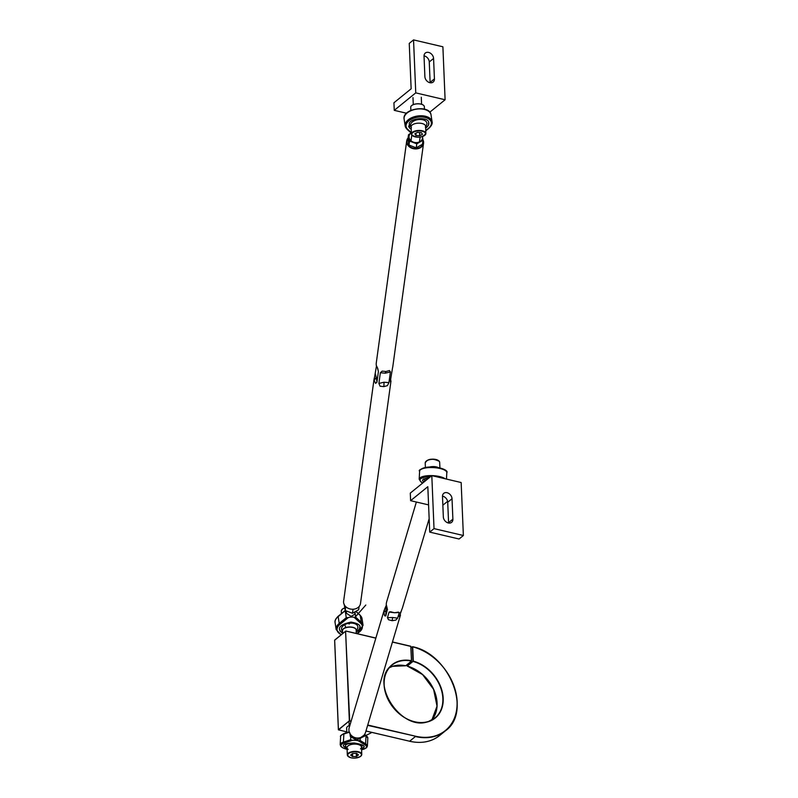 <?xml version="1.0" encoding="UTF-8"?>
<svg xmlns="http://www.w3.org/2000/svg" width="798" height="798" viewBox="0 0 798 798"><rect width="100%" height="100%" fill="white"/><g stroke="black" fill="none" stroke-linecap="round" stroke-linejoin="round"><path stroke-width="1.2" d="M407.279 666.041L407.199 666.111A34.045 25.835 -129.1 0 1 433.643 689.302A34.045 25.835 -129.1 0 1 431.858 720.015L437.025 706.16L433.603 689.362L422.561 674.559L407.279 666.041M410.79 646.34L411.499 661.083L405.733 665.761A34.045 25.835 -129.1 0 0 392.546 666.33A34.045 25.835 -129.1 0 0 389.384 667.697M392.047 665.083A34.045 25.835 50.9 0 0 390.681 704.016A34.045 25.835 50.9 0 0 428.686 721.382A34.045 25.835 50.9 0 0 434.96 717.951L428.716 721.372C401.544 732.783 368.227 681.552 392.047 665.083A34.045 25.835 50.9 0 1 398.312 661.652A34.045 25.835 50.9 0 1 411.499 661.083L411.399 660.704A34.304 26.035 50.9 0 0 398.332 661.323A34.304 26.035 50.9 0 0 388.297 699.946A34.304 26.035 50.9 0 0 428.925 721.502A34.304 26.035 50.9 0 0 442.092 691.098A34.304 26.035 50.9 0 0 413.304 661.153L407.199 666.111L407.14 664.624M365.963 730.988L409.623 741.232L415.389 736.554A50.643 38.434 50.9 0 0 445.414 730.838C472.296 711.956 449.733 654.21 412.636 646.699L410.99 648.006M430.83 466.96A6.823 3.112 -2.4 0 1 437.254 467.399M349.883 725.352A6.813 3.102 177.6 0 0 347.529 726.539A6.813 3.102 177.6 0 0 346.631 728.165L346.821 732.574M349.903 725.282A6.643 3.022 177.6 0 0 347.669 726.419A6.643 3.022 177.6 0 0 347.599 726.479M452.027 498.75A5.536 4.199 -129.1 0 0 448.915 493.523A5.536 4.199 -129.1 0 0 443.768 493.334A5.536 4.199 -129.1 0 0 442.491 496.506L443.339 516.944A5.536 4.199 -129.1 0 0 446.461 522.161A5.536 4.199 -129.1 0 0 451.598 522.361A5.536 4.199 -129.1 0 0 452.885 519.179L452.027 498.75L447.718 502.241A5.536 4.199 50.9 0 0 442.481 496.147M452.885 519.179L448.576 522.67A5.536 4.199 -129.1 0 1 448.576 523.039M448.576 522.67L447.718 502.241M434.022 528.615L463.369 535.508L461.154 482.531L431.808 475.638L410.292 493.104L410.611 500.675L427.818 486.7L429.723 532.116L434.022 528.615L431.808 475.638M429.723 532.116L459.069 538.999L463.369 535.508M410.611 500.675L428.586 504.895M442.85 505.214L447.608 501.344M429.164 518.68L402.242 608.555M399.339 616.625L402.022 608.964M399.688 616.784L400.736 611.946M391.15 611.906L394.521 612.744L398.102 612.166M394.521 612.744L399.289 612.545L398.232 612.116M394.312 612.734L389.115 612.056L390.84 611.757M399.289 612.545L397.613 618.161L395.858 620.076L392.147 620.704L388.476 619.717L387.449 617.672L389.115 612.056M416.356 502.022L386.531 602.241L386.212 604.256L387.499 609.702M387.419 609.213L385.783 615.976L384.616 615.787L383.838 612.226L384.766 608.744M386.262 605.343L384.975 608.335M422.631 483.089A8.17 7.731 -163.4 0 1 422.671 483.029L421.264 482.172A0.848 0.698 121.3 0 1 420.985 481.783M421.962 483.638A8.509 8.05 -163.4 0 1 422.411 482.87M400.476 615.059L365.554 732.365A8.509 8.05 -163.4 0 1 354.122 737.302A8.509 8.05 -163.4 0 1 349.245 727.517L384.157 610.201M429.464 477.543L423.229 479.139L422.651 480.775L423.967 482.012M424.626 480.725A8.279 2.623 3.1 0 1 424.616 480.705A8.279 2.623 3.1 0 1 425.883 478.81A8.279 2.623 3.1 0 1 428.755 478.122M424.087 481.912A10.214 3.242 3.1 0 1 422.651 480.596A10.214 3.242 3.1 0 1 422.551 480.147M347.1 749.392L342.492 747.716L340.796 746.349L340.187 744.654A13.616 4.319 3.1 0 1 343.419 742.08L350.611 739.736L352.536 740.315A7.232 2.294 3.1 0 1 358.302 740.763L360.098 740.474L360.227 738.14M350.611 739.736L350.771 736.793M356.686 739.507L355.519 739.547L351.738 737.312M343.659 746.19L343.709 746.3C342.143 744.394 345.664 743.287 354.262 742.978C362.92 744.494 365.923 746.11 363.25 747.826L363.768 747.277M363.529 747.427A11.421 11.212 162.5 0 1 363.25 747.826L361.544 748.654M347.05 748.315L343.709 746.3A11.421 11.212 162.5 0 1 343.619 746.1M345.624 746.13A8.279 2.623 3.1 0 1 345.614 746.11A8.279 2.623 3.1 0 1 346.891 744.225A8.279 2.623 3.1 0 1 357.015 743.766A8.279 2.623 3.1 0 1 361.823 746.988A8.279 2.623 3.1 0 1 361.813 747.008M363.938 746.659A10.214 3.242 3.1 0 1 363.788 747.098A10.214 3.242 3.1 0 1 362.212 748.255A10.214 3.242 3.1 0 1 361.544 748.504M347.05 748.145A10.214 3.242 3.1 0 1 343.659 746.01A10.214 3.242 3.1 0 1 343.549 745.561M360.796 756.135A7.232 3.302 177.6 0 0 361.783 754.369L361.484 747.108A7.232 3.302 177.6 0 0 356.088 744.155A7.232 3.302 177.6 0 0 348.018 745.94A7.232 3.302 177.6 0 0 347.03 747.706L347.329 754.978A7.232 3.302 177.6 0 0 348.576 756.723M356.546 756.444L358.472 754.878L356.586 753.382A3.9 1.776 177.6 0 0 356.497 753.362L352.696 753.482A3.9 1.776 177.6 0 0 352.596 753.502L350.671 755.068A3.9 1.776 177.6 0 0 350.671 755.117L352.556 756.564A3.9 1.776 177.6 0 0 352.646 756.584L356.447 756.474A3.9 1.776 177.6 0 0 356.546 756.444L356.417 753.362M352.646 756.584L352.517 753.571M352.556 756.564L352.437 753.641M356.447 756.474L356.317 753.372M429.713 466.99A7.232 3.302 -2.4 0 1 438.252 467.568A7.232 3.302 -2.4 0 0 429.713 466.99M363.928 735.287L357.494 739.796L350.342 736.554L349.863 732.863M358.023 738.02L357.494 739.796M350.841 734.878L350.342 736.554M342.541 630.61A6.823 3.112 -2.4 0 1 345.833 627.547A6.823 3.112 -2.4 0 1 352.856 627.318A6.823 3.112 -2.4 0 1 356.147 630.041M343.509 628.844A6.643 3.022 -2.4 0 1 343.579 628.794A6.643 3.022 -2.4 0 1 354.97 628.315A6.643 3.022 -2.4 0 1 355.04 628.365M342.661 633.502L342.541 630.54A6.813 3.102 -2.4 0 1 343.439 628.904A6.813 3.102 -2.4 0 1 355.12 628.415A6.813 3.102 -2.4 0 1 355.758 628.994A6.813 3.102 -2.4 0 1 356.147 629.971L356.297 633.472M411.698 105.545A6.643 3.022 -2.4 0 1 411.768 105.486A6.643 3.022 -2.4 0 1 420.197 103.94A6.643 3.022 -2.4 0 1 423.159 105.007A6.643 3.022 -2.4 0 1 423.229 105.067M410.86 110.403L410.731 107.231A6.813 3.102 -2.4 0 1 411.628 105.605A6.813 3.102 -2.4 0 1 420.277 104.019A6.813 3.102 -2.4 0 1 423.309 105.117A6.813 3.102 -2.4 0 1 424.337 106.663L424.436 109.136M433.573 58.463A5.536 4.199 -129.1 0 0 430.461 53.237A5.536 4.199 -129.1 0 0 425.314 53.047A5.536 4.199 -129.1 0 0 424.037 56.229L424.885 76.658A5.536 4.199 -129.1 0 0 428.007 81.885A5.536 4.199 -129.1 0 0 433.144 82.074A5.536 4.199 -129.1 0 0 434.431 78.892L433.573 58.463L429.264 61.955L430.122 82.394A5.536 4.199 50.9 0 1 430.122 82.753M424.027 55.86A5.536 4.199 -129.1 0 1 429.264 61.955M429.773 112.209L445.104 99.76L442.89 46.783L413.544 39.9L415.758 92.877L394.252 110.343L393.933 102.772L411.14 88.797L409.244 43.391L413.544 39.9M406.531 113.226L394.252 110.343M445.104 99.76L415.758 92.877M422.95 139.79A8.509 6.823 -172.2 0 1 423.558 143.231A8.509 6.823 -172.2 0 1 423.12 144.777A8.509 6.823 -172.2 0 1 413.224 148.657A8.509 6.823 -172.2 0 1 406.701 140.927L376.197 363.529L376.247 365.344L377.713 368.327M377.514 368.147L378.412 371.529L377.663 368.247M378.412 371.529L376.945 382.192L375.589 383.359L374.172 380.447L374.442 377.404M376.447 366.102L374.591 376.965M423.558 143.231L392.746 367.06M390.352 381.135L392.596 367.509M390.561 382.352L390.731 378.362M385.943 371.509L389.464 370.541L390.402 371.968L388.945 382.631L387.399 385.643L383.878 386.621L380.087 386.222L378.89 383.429L380.347 372.766L382.162 371.11L385.943 371.509L385.225 371.539L385.923 371.509L385.264 373.165L390.402 371.968M422.98 140.418A8.17 6.554 -172.2 0 1 422.82 144.468A8.17 6.554 -172.2 0 1 412.416 147.929A8.17 6.554 -172.2 0 1 407.489 139.291A8.17 6.554 -172.2 0 1 408.017 138.373M406.701 140.927A8.509 6.823 -172.2 0 1 407.14 139.381A8.509 6.823 -172.2 0 1 408.077 137.934M390.99 380.945L360.487 603.547A8.509 6.823 -172.2 0 1 360.038 605.084A8.509 6.823 -172.2 0 1 350.142 608.974A8.509 6.823 -172.2 0 1 343.619 601.233L374.122 378.631M425.663 128.189L428.486 125.166L428.676 122.363C428.406 116.847 411.04 117.775 409.244 123.401L409.623 128.079L411.229 129.316M426.411 125.306A8.279 4.808 171.2 0 0 426.431 125.266A8.279 4.808 171.2 0 0 426.222 121.655A8.279 4.808 171.2 0 0 415.459 120.269A8.279 4.808 171.2 0 0 411.13 127.042M408.626 126.024A10.214 5.935 171.2 0 0 409.454 127.76A10.214 5.935 171.2 0 0 409.554 127.879A10.214 5.935 171.2 0 0 411.219 129.186M425.653 128.039A10.214 5.935 171.2 0 0 428.496 124.947A10.214 5.935 171.2 0 0 428.815 122.902M338.691 616.156L345.315 610.57M345.205 610.859L346.272 617.702L348.327 617.582L339.968 624.375L339.22 623.438A13.616 7.91 171.2 0 0 336.158 629.552L341.085 634.789M354.97 612.445L355.709 617.203L354.053 617.283A7.232 4.199 171.2 0 0 348.327 617.582M355.01 612.146L354.711 614.31L351.13 616.385L346.282 613.163L346.541 611.248M356.237 632.076L359.21 629.283C361.743 625.871 358.99 623.477 350.97 622.091C341.893 624.136 338.162 626.879 339.778 630.32L342.651 633.153M359.469 628.784L359.21 629.283A11.421 11.222 44.4 0 0 359.718 628.126M357.394 628.934A8.279 4.808 171.2 0 0 357.424 628.894A8.279 4.808 171.2 0 0 357.205 625.283A8.279 4.808 171.2 0 0 346.362 623.926A8.279 4.808 171.2 0 0 342.192 630.749A8.279 4.808 171.2 0 0 342.571 631.148M339.619 629.652A10.214 5.935 171.2 0 0 340.437 631.388A10.214 5.935 171.2 0 0 340.537 631.507A10.214 5.935 171.2 0 0 342.651 633.023M356.227 631.926A10.214 5.935 171.2 0 0 359.489 628.575A10.214 5.935 171.2 0 0 359.798 626.52M424.785 135.291A7.232 3.302 177.6 0 0 425.883 133.436L425.583 126.174A7.232 3.302 177.6 0 0 425.294 125.326A7.232 3.302 177.6 0 0 417.264 123.251A7.232 3.302 177.6 0 0 411.12 126.782L411.429 134.044A7.232 3.302 177.6 0 0 411.718 134.892M414.87 133.775L415.938 135.401A3.9 1.776 177.6 0 0 416.007 135.431L419.708 135.73A3.9 1.776 177.6 0 0 419.808 135.71L422.441 134.363A3.9 1.776 177.6 0 0 422.471 134.313L421.404 132.687A3.9 1.776 177.6 0 0 421.324 132.658L417.633 132.368A3.9 1.776 177.6 0 0 417.524 132.378L414.9 133.725A3.9 1.776 177.6 0 0 414.87 133.775M415.938 135.401L415.848 133.236M416.007 135.431L415.918 133.206M419.708 135.73L419.568 132.518M419.808 135.71L419.678 132.528M411.11 132.977A6.793 5.446 7.8 0 0 410.731 140.518A6.793 5.446 7.8 0 0 420.057 141.595A6.793 5.446 7.8 0 0 422.491 136.588M408.516 134.742L409.544 141.066L408.995 145.066L407.968 138.752L408.516 134.742L411.539 132.677M422.501 136.578L423 140.268L422.451 144.278L416.237 147.829L416.785 143.83L423 140.268M408.995 145.066L416.237 147.829M409.544 141.066L416.785 143.83M346.272 617.702L339.22 623.438L338.153 616.585A13.616 7.91 171.2 0 0 335.1 622.709C334.581 620.854 335.639 618.679 338.272 616.186L345.225 610.53L352.457 613.283L358.671 609.722L359.11 606.54M345.743 606.67L345.215 610.52L344.177 604.196M353.055 609.243L352.457 613.283M360.217 738.27L371.17 732.853M360.487 748.873A7.232 3.302 177.6 0 0 357.913 744.434A7.232 3.302 177.6 0 0 348.018 745.94A7.232 3.302 177.6 0 0 348.167 749.392M349.195 623.228L349.085 624.046L349.873 623.148M355.619 616.625L365.813 605.034M425.364 127.042A7.232 3.302 177.6 0 0 425.294 125.326A7.232 3.302 177.6 0 0 416.327 123.371A7.232 3.302 177.6 0 0 411.409 127.63M375.828 638.181L345.873 631.028L334.661 640.096L338.422 729.701L349.344 720.833L345.594 631.218L334.671 640.215M346.791 731.886L338.462 729.841M411.529 660.993L410.92 646.48L411.489 660.844M392.466 641.961L410.731 646.24L392.456 641.991M375.858 638.101L345.923 631.078M410.8 646.39L392.426 642.081M434.96 717.951A34.045 25.835 50.9 0 0 440.336 686.829A34.045 25.835 50.9 0 0 412.965 661.432L412.416 646.749L410.98 647.916M367.649 725.352L415.509 736.215A50.384 38.244 50.9 0 0 457.074 702.1A50.384 38.244 50.9 0 0 412.706 646.849L413.304 661.153M439.648 735.517C431.419 741.95 421.384 743.856 409.554 741.252L409.623 741.232A50.643 38.434 50.9 0 0 439.648 735.517L445.414 730.838A50.643 38.434 50.9 0 0 453.414 684.534A50.643 38.434 50.9 0 0 412.686 646.759M351.04 721.452L349.344 720.833L338.512 729.901M415.509 736.215L367.748 725.013M351.14 721.113L349.694 720.774L345.594 631.218M365.953 731.018L409.504 741.202M362.003 746.25A9.646 8.569 -176.2 0 1 361.454 746.888M392.147 620.704L392.656 617.502L387.449 617.672M392.656 617.502L397.613 618.161M383.838 612.226L386.013 610.709L385.983 606.29M386.013 610.709L385.783 615.976M445.154 478.77A13.616 4.319 3.1 0 0 430.002 475.598A13.616 4.319 3.1 0 0 419.179 479.239L421.264 482.172A0.848 0.698 121.3 0 0 421.663 482.251L422.81 482.95M421.663 482.251A12.768 4.05 3.1 0 1 430.531 476.675M419.179 479.239L419.618 471.179A13.616 4.319 3.1 0 1 433.454 467.598A13.616 4.319 3.1 0 1 446.81 472.645L446.471 479.079M420.955 469.443A12.768 4.05 3.1 0 1 433.474 467.059A12.768 4.05 3.1 0 1 445.673 470.78M360.098 740.474L365.604 743.816A0.848 0.698 -58.7 0 1 364.816 744.714L358.302 740.763M349.344 732.225L343.848 734.02L343.419 742.08A0.848 0.628 71.9 0 0 344.018 743.088L352.536 740.315M364.816 744.714A12.768 4.05 3.1 0 1 361.594 749.761M347.09 749.332A12.768 4.05 3.1 0 1 344.018 743.088M364.367 734.739L366.033 735.756L365.604 743.816A13.616 4.319 3.1 0 1 367.379 746.12L366.591 747.746L361.594 749.831M365.344 735.048A0.848 0.698 121.3 0 1 366.033 735.756A13.616 4.319 3.1 0 1 367.818 738.06L367.379 746.12M340.187 744.654L340.616 736.594A13.616 4.319 3.1 0 1 343.848 734.02A0.848 0.628 -108.1 0 1 344.546 733.422M361.783 754.369A7.232 3.302 177.6 0 0 356.387 751.417A7.232 3.302 177.6 0 0 348.327 753.212A7.232 3.302 177.6 0 0 347.329 754.978C349.993 758.629 354.452 759.078 360.716 756.334L361.783 754.369M360.516 756.374A6.893 3.142 177.6 0 0 358.063 752.145A6.893 3.142 177.6 0 0 348.626 753.581A6.893 3.142 177.6 0 0 351.09 757.801A6.893 3.142 177.6 0 0 360.516 756.374M425.404 467.458L425.214 462.93A7.232 3.302 -2.4 0 1 431.349 459.399A7.232 3.302 -2.4 0 1 439.379 461.463A7.232 3.302 -2.4 0 1 439.668 462.321L439.907 467.907M426.312 461.074A6.893 3.142 -2.4 0 1 432.297 459.179A6.893 3.142 -2.4 0 1 438.421 460.566M345.833 627.547A9.646 4.269 -107.1 0 1 344.806 624.625M410.491 125.316A9.646 8.529 11.7 0 0 411.239 126.114M434.431 78.892L430.122 82.394M374.172 380.447L376.267 377.294L375.369 373.993M376.267 377.294L376.945 382.192M385.264 373.165L380.347 372.766M383.878 386.621L384.028 382.232L378.89 383.429M384.028 382.232L388.945 382.631M404.107 119.082C401.873 108.558 429.972 104.209 431.03 114.912A13.616 7.91 171.2 0 0 416.356 109.176A13.616 7.91 171.2 0 0 404.107 119.082L405.175 125.924A13.616 7.91 171.2 0 0 406.96 129.057A0.848 0.628 -47.8 0 0 407.798 129.416L411.369 132.658M431.03 114.912L432.087 121.765A13.616 7.91 171.2 0 0 417.414 116.029A13.616 7.91 171.2 0 0 405.175 125.924L407.12 129.356L411.399 133.236M425.763 130.523L429.025 127.879M428.486 128.308A12.768 7.411 171.2 0 0 427.898 118.443A12.768 7.411 171.2 0 0 411.11 119.331A12.768 7.411 171.2 0 0 407.798 129.416M355.709 617.203L361.275 622.26L360.217 615.418A0.848 0.628 -47.8 0 0 360.068 615.108L362.013 618.54A13.616 7.91 171.2 0 0 360.217 615.418L355.998 611.577M356.098 611.517L360.068 615.108A0.848 0.628 -47.8 0 0 359.748 614.979M362.013 618.54L363.07 625.383A13.616 7.91 171.2 0 0 361.275 622.26A0.848 0.628 132.2 0 1 360.656 623.268L354.053 617.283M339.968 624.375A12.768 7.411 171.2 0 0 341.315 634.6M356.856 633.602A12.768 7.411 171.2 0 0 360.656 623.268M340.008 630.859A11.342 11.342 0 0 0 340.297 631.218A11.342 8.738 -39.2 0 0 340.437 631.388M341.404 613.632L341.295 611.029A7.232 3.302 -2.4 0 1 342.292 609.263A7.232 3.302 -2.4 0 1 344.706 608.046M342.571 609.034A6.893 3.142 -2.4 0 1 344.686 607.936M411.888 135.131A7.232 3.302 177.6 0 0 412.676 135.8M425.883 133.436A7.232 3.302 177.6 0 0 425.593 132.588A7.232 3.302 177.6 0 0 417.563 130.513A7.232 3.302 177.6 0 0 411.429 134.044L411.758 135.032C417.773 138.293 422.481 137.765 425.883 133.436M412.057 135.141A6.893 3.142 177.6 0 0 420.596 136.997A6.893 3.142 177.6 0 0 425.284 132.947A6.893 3.142 177.6 0 0 416.746 131.091A6.893 3.142 177.6 0 0 412.057 135.141M405.633 665.781L392.516 666.35L389.384 667.707M407.1 664.654L407.16 666.14M375.868 638.061L345.873 631.028L334.631 640.156L338.382 729.761L346.791 731.926M345.604 746.1A9.646 9.646 0 0 0 347.04 748.025M424.606 480.685A9.646 9.646 0 0 0 424.935 481.224M419.618 471.179C418.202 470.311 420.616 468.995 426.85 467.229C438.681 465.872 448.875 470.421 446.81 472.645M364.586 734.429L367.818 738.06M349.215 731.796L344.237 733.422C341.055 735.138 339.848 736.195 340.616 736.594M349.015 721.562L349.185 725.542M425.214 462.93C427.678 458.601 432.386 458.072 439.339 461.334L439.668 462.321M356.177 630.58A9.646 9.646 0 0 0 357.444 628.854M425.593 126.483A9.646 9.646 0 0 0 426.461 125.226M425.773 130.832L428.915 128.288C431.548 125.795 432.606 123.62 432.087 121.765M419.449 141.924L420.107 137.116M411.01 140.767L411.798 135.081M409.025 127.231A11.342 11.342 0 0 0 409.554 127.879M428.496 124.947A11.342 11.342 0 0 0 428.805 124.169M335.1 622.709L336.158 629.552M357.145 633.672L363.07 625.383M359.489 628.575A11.342 11.342 0 0 0 359.788 627.797M341.295 611.029L342.372 609.064L344.676 607.886M421.284 97.236L421.573 104.269M412.985 97.585L413.284 104.608"/></g></svg>

